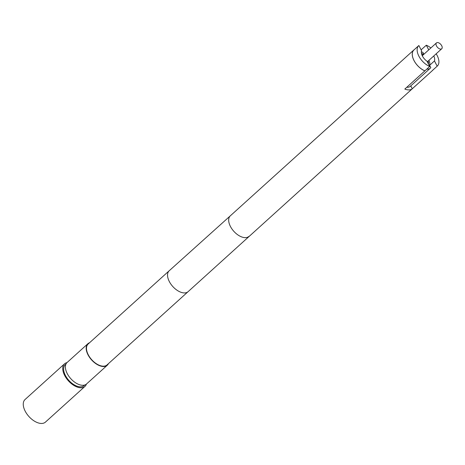 <?xml version="1.0" encoding="UTF-8"?>
<svg xmlns="http://www.w3.org/2000/svg" width="465" height="465" viewBox="0 0 465 465"><rect width="100%" height="100%" fill="white"/><g stroke="black" fill="none" stroke-linecap="round" stroke-linejoin="round"><path stroke-width="0.7" d="M436.496 45.93A3.947 2.209 47.9 0 0 441.75 48.755A3.947 2.209 47.9 0 0 441.709 45.727A3.947 2.209 47.9 0 0 436.461 42.902A3.947 2.209 47.9 0 0 436.496 45.93M248.909 236.406A13.863 7.766 47.9 0 1 248.897 236.412A13.863 7.766 47.9 0 1 230.442 226.478A13.863 7.766 47.9 0 1 230.309 215.841A13.863 7.766 47.9 0 0 230.309 215.841L413.879 49.941A13.863 7.766 47.9 0 1 413.99 49.842L414.019 49.889A13.811 7.736 47.9 0 0 413.914 49.982L418.762 45.599A13.811 7.736 47.9 0 1 418.866 45.512L421.581 50.749A8.451 4.737 47.9 0 0 422.435 56.062A8.451 4.737 47.9 0 0 427.01 61.223L429.73 66.466L404.817 89.053A13.863 7.766 -132.1 0 0 412.263 88.769L432.357 70.61A13.863 7.766 47.9 0 0 432.467 70.511A13.863 7.766 47.9 0 0 432.95 70M413.914 49.982A13.811 7.736 47.9 0 0 414.048 60.578A13.811 7.736 47.9 0 0 424.876 70.849M418.762 45.599A13.811 7.736 47.9 0 0 418.895 56.195A13.811 7.736 47.9 0 0 429.73 66.466M413.879 49.941A13.863 7.766 47.9 0 0 414.013 60.578A13.863 7.766 47.9 0 0 424.905 70.901M89.547 342.752A14.485 8.114 47.9 0 0 87.885 343.722L67.105 362.502A14.485 8.114 47.9 0 0 67.245 373.616A14.485 8.114 47.9 0 0 86.525 383.991L107.31 365.211A14.485 8.114 47.9 0 0 108.438 363.659M87.885 343.722A14.485 8.114 47.9 0 0 88.025 354.836A14.485 8.114 47.9 0 0 107.31 365.211M65.972 364.054L65.292 364.67A14.09 7.893 47.9 0 0 65.425 375.482A14.09 7.893 47.9 0 0 84.182 385.578L84.868 384.962M169.196 270.764L88.152 344.013A14.09 7.893 47.9 0 0 88.286 354.824A14.09 7.893 47.9 0 0 107.043 364.92L188.093 291.671A14.09 7.893 47.9 0 0 188.098 291.665A14.09 7.893 47.9 0 1 169.336 281.575A14.09 7.893 47.9 0 1 169.196 270.764A14.09 7.893 47.9 0 1 169.208 270.758L230.315 215.836M66.972 362.624A15.217 8.527 47.9 0 0 64.536 363.833L25.052 399.522A15.217 8.527 47.9 0 0 25.197 411.194A15.217 8.527 47.9 0 0 45.454 422.098L84.938 386.415A15.217 8.527 47.9 0 0 86.391 384.113M64.536 363.833A15.217 8.527 47.9 0 0 64.681 375.511A15.217 8.527 47.9 0 0 84.938 386.415M430.875 47.947A13.811 7.736 47.9 0 0 426.312 45.221L421.116 49.848M412.263 88.769L410.764 85.874M406.811 87.251A10.707 5.999 47.9 0 0 410.264 86.327L430.352 68.169A10.707 5.999 47.9 0 0 430.817 67.652L429.614 65.321L434.461 60.938A8.451 4.737 47.9 0 0 433.775 55.963M421.366 51.807A10.707 5.999 -132.1 0 1 422.976 52.516L423.882 54.266M426.829 69.087A10.707 5.999 47.9 0 0 430.352 68.169M421.493 53.498A8.451 4.737 -132.1 0 1 423.632 54.492M429.288 65.612L429.614 65.321A8.451 4.737 47.9 0 0 428.928 60.345M429.236 65.519A8.172 4.58 47.9 0 0 429.445 65.001L429.614 65.321A8.451 4.737 -132.1 0 1 429.387 65.809M432.328 70.558L437.176 66.181L434.461 60.938M437.176 66.181A13.811 7.736 47.9 0 0 437.28 66.088A13.811 7.736 47.9 0 0 436.164 53.801M428.73 49.883L426.312 45.221M423.505 54.608A8.172 4.58 47.9 0 0 421.546 53.719M422.813 55.236A6.766 3.79 47.9 0 0 421.9 54.864M427.294 61.769A3.947 2.209 47.9 0 0 427.55 61.589L441.75 48.755M428.422 63.949A6.766 3.79 47.9 0 0 428.509 63.188A6.766 3.79 47.9 0 0 428.102 61.089M188.098 291.665L432.467 70.511M432.433 70.471L437.28 66.088M422.267 55.724L436.461 42.902"/></g></svg>
